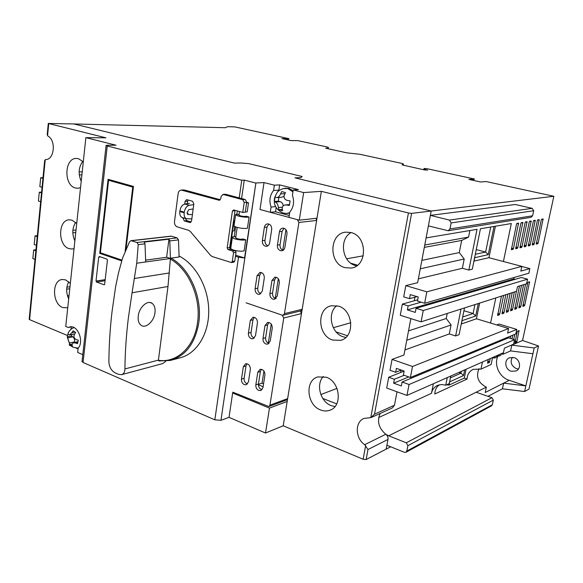 <?xml version="1.0" encoding="UTF-8"?>
<svg xmlns="http://www.w3.org/2000/svg" width="583" height="583" viewBox="0 0 583 583"><rect width="100%" height="100%" fill="white"/><g stroke="black" fill="none" stroke-linecap="round" stroke-linejoin="round"><path stroke-width="0.87" d="M511.16 371.24C505.016 369.527 503.778 359.937 509.425 357.809L514.097 357.627C520.189 359.266 521.574 368.755 516.05 371.007L511.16 371.24M512.297 357.299C509.906 362.189 511.284 365.978 516.436 368.653L518.433 369.003M553.85 196.282L431.194 211.024L295.02 177.851L300.952 177.575L302.154 176.518L248.832 163.641L240.75 162.978L234.555 163.116L73.801 123.953L225.402 127.728L227.538 126.7L234.767 126.89L288.949 138.674L281.99 138.594L291.077 140.583L297.993 140.641L326.946 146.938L328.382 147.39L328.04 148.206L325.671 148.213L347.053 152.884L359.718 154.255L401.702 163.386L403.429 163.94L402.066 164.778L402.919 165.098L424.191 169.864L427.696 170.112L425.277 169.58L424.03 168.458L427.12 168.72L474.584 179.039L468.863 179.418L480.479 181.962L486.113 181.546L553.85 196.282L522.55 340.479L538.524 345.974L528.985 389.109L524.598 391.521L502.437 388.795L487.927 396.331M390.697 446.789L386.157 449.143L386.893 445.259L404.449 452.328L405.936 452.299L406.825 451.053L407.874 445.66L493.327 400.12L491.935 397.723L476.151 392.228L388.679 435.814L385.8 434.269L364.703 444.676L367.997 449.515L366.146 459.535L363.143 459.244L365.658 445.543M388.679 435.814L406.293 442.796L407.874 445.66M406.963 395.434L409.055 384.518L514.549 339.692L513.587 344.174L504.404 348.16L503.428 352.722L406.963 395.434L386.711 388.03L388.723 377.237L400.659 372.493L401.097 370.161L400.659 372.493L404.157 371.101M421.072 321.838L423.243 310.528L527.564 279.17L526.573 283.79L517.522 286.596L516.516 291.296L421.072 321.838L400.281 315.272L402.365 304.093L414.214 300.799L414.899 297.199L414.214 300.799L417.69 299.83M417.013 296.623L409.506 298.664L403.698 296.907L405.804 285.626L426.822 291.835L521.829 266.365L503.406 261.512L511.32 223.544L480.45 228.747L472.303 269.193L468.856 270.046L477.032 229.323L426.115 237.908L428.388 225.876L448.159 230.744L449.989 228.93L451.155 222.925L533.685 210.725L532.199 208.342L515.285 204.502L430.371 215.375L449.457 220.083L451.155 222.925M239.219 197.907L241.756 180.234L107.243 145.976L106.084 145.546L107.25 145.225L116.046 145.233L85.869 137.624L105.931 137.821L48.294 123.45L73.801 123.953L234.555 163.116L240.75 162.978L248.832 163.641L302.154 176.518L300.952 177.575L295.02 177.851L431.194 211.024L430.371 215.375M336.726 403.881L322.822 398.473M347.381 335.742L336.121 331.916M357.539 265.185L350.857 263.239M502.437 388.795L503.654 383.14L485.216 392.512L486.346 387.148L476.151 392.228M524.598 391.521L525.837 385.88L503.654 383.14L509.199 380.32C499.361 377.31 493.582 364.623 498.013 355.929M538.524 345.974L534.188 347.985L511.808 345.143L510.57 350.908L503.042 354.26L503.362 352.751M509.199 380.32L525.837 385.88L534.188 347.985M474.584 179.039L472.361 180.183M69.034 295.574L67.49 295.829M35.964 249.764L33.676 250.02L32.845 258.582L35.024 259.384M518.542 223.143L513.485 248.547L513.04 249.356L511.378 249.721L516.502 224.222L516.953 223.413L518.542 223.143M522.834 222.415L517.791 247.586L517.354 248.387L515.722 248.737L520.83 223.478L521.268 222.677L522.834 222.415M527.039 221.693L522.018 246.638L521.581 247.432L519.985 247.775L525.072 222.75L525.509 221.955L527.039 221.693M531.171 220.993L526.165 245.705L525.742 246.492L524.175 246.835L529.233 222.028L529.663 221.249L531.171 220.993M535.223 220.301L530.239 244.794L529.816 245.574L528.278 245.902L533.321 221.329L533.744 220.556L535.223 220.301M539.202 219.623L534.239 243.898L533.824 244.671L532.315 244.998L537.329 220.636L537.752 219.871L539.202 219.623M543.108 218.96L538.167 243.016L537.752 243.781L536.273 244.102L541.272 219.959L541.687 219.201L543.108 218.96M503.632 295.421L499.718 314.033L499.274 314.864L497.649 315.447L501.424 296.128M507.982 294.029L504.091 312.473L503.646 313.297L502.05 313.865L505.818 294.721M512.253 292.659L508.376 310.943L507.946 311.752L506.379 312.313L510.132 293.344M516.451 291.318L512.588 309.442L512.158 310.243L510.621 310.797L514.359 291.988M521.566 285.342L516.727 307.962L516.305 308.757L514.789 309.303L519.519 285.976M525.604 284.089L520.787 306.52L520.371 307.299L518.885 307.831L523.592 284.715M529.561 281.771L524.773 305.091L524.365 305.871L522.842 306.396L527.695 282.995L528.111 282.216L529.561 281.771M490.369 358.509L489.261 362.517L487.614 363.253L488.131 359.5M510.723 336.027L510.22 338.351M508.442 337.849L508.646 336.887M514.804 334.336L513.71 339.43M511.976 338.898L512.77 335.181M519.03 330.576L516.895 341.594L516.487 342.381L514.942 343.023L517.157 331.967L517.566 331.173L519.03 330.576M495.812 297.92L490.573 323.055L476.442 318.777L461.255 324.024M496.745 324.928L499.026 324.068L516.757 329.424L507.604 333.126L508.587 328.521L490.573 323.055M482.454 362.014L480.968 369.126L491.112 364.506L492.584 357.525M494.778 356.556L494.457 358.086L496.629 357.117L496.956 355.594M499.106 354.639L498.786 356.155L500.921 355.207L501.242 353.692M504.244 339.59L504.448 338.621M506.554 337.746L506.35 338.716M511.808 345.143L522.55 340.479M469.883 230.525L468.572 237.092L424.767 245.028M468.572 237.092L461.67 240.451L424.322 247.381M461.67 240.451L459.273 252.585L421.859 260.375M459.273 252.585L464.214 258.998L420.27 268.799M464.214 258.998L462.37 268.267L418.368 278.842M405.804 285.626L417.639 282.704L431.194 211.024L411.598 213.385L408.428 212.97L321.364 191.341L287.179 401.468L269.463 408.093L232.653 392.993L233.819 392.607M447.248 313.465L446.25 318.486L408.523 330.896M446.25 318.486L451.082 324.957L406.759 340.232M451.082 324.957L449.296 333.935L404.923 349.938M401.293 370.081L395.675 372.297L390.02 370.3L392.046 359.405L403.961 355.011L410.847 318.609M433.358 383.752L431.464 393.321C432.302 389.502 434.386 386.835 437.709 385.319L441.623 384.503L445.747 385.188L449.253 383.592L450.776 376.035M439.356 384.78C436.456 386.952 434.933 390.027 434.78 393.999L467.049 379.059C467.311 374.432 469.388 371.189 473.287 369.331L480.968 369.126M478.993 368.653C475.721 376.72 478.169 382.885 486.346 387.148M41.51 192.922L39.287 192.237L38.427 201.04L40.65 201.74M76.016 230.045L72.875 230.336M75.754 232.537L72.824 232.821M75.003 239.577L74.289 239.649M37.239 236.654L35.046 235.889L37.334 235.67M69.975 286.734L66.877 287.222M69.763 288.723L66.681 289.212M336.996 388.38L320.854 394.56M446.498 384.846L449.092 385.079L464.287 378.112L467.049 379.059M350.835 322.72L333.33 327.712M464.498 307.941L459.113 334.664L455.629 335.946L449.296 333.935M392.046 359.405L412.509 366.488L508.587 328.521M82.225 171.803L79.135 171.89M81.904 174.834L79.288 174.915M42.931 178.383L40.693 177.728L43.004 177.647M363.289 255.806L346.645 258.808M503.406 261.512L488.955 257.701L473.928 261.133M468.856 270.046L462.37 268.267M405.936 452.299L491.535 405.834L492.344 404.748L493.327 400.12M496.935 355.674L498.786 356.155M501.227 353.786L503.042 354.26M492.569 357.59L494.457 358.086M327.959 148.716L328.04 148.206M35.046 235.889L34.208 244.517L36.401 245.29M35.862 250.799L33.676 250.02M288.949 138.674L287.23 139.745M424.03 168.458L423.79 169.755M425.189 170.061L425.277 169.58M448.291 230.722L530.967 217.328L532.607 215.79L533.685 210.725M464.287 378.112L466.101 369.25M388.723 377.237L394.363 379.256L404.15 375.292M476.442 318.777L479.649 303.094M402.365 304.093L408.151 305.878L421.13 302.191M521.829 266.365L520.816 271.11L529.838 268.603L521.807 266.482M488.955 257.701L495.397 226.226M426.822 291.835L424.635 303.255L417.457 301.076L418.23 296.987L410.272 294.597L409.506 298.664M408.151 305.878L407.393 309.923L415.307 312.386L416.08 308.32L423.243 310.528M455.629 335.946L461.029 309.056M412.509 366.488L410.396 377.5L403.407 375.029L404.157 371.087L396.411 368.369L395.675 372.297M394.363 379.256L393.627 383.162L401.337 385.939L402.081 382.018L409.055 384.518M445.747 385.188L447.278 377.587M40.693 177.728L39.833 186.589L42.063 187.26M41.59 192.128L39.287 192.237M464.687 369.877L463.521 375.576L449.748 381.814L449.092 385.079M478.257 303.539L475.706 315.993L462.071 320.672L461.393 324.039M410.396 377.5L515.787 333.935L516.757 329.424M494.02 226.459L488.255 254.647L474.766 257.686L474.066 261.148M424.635 303.255L528.839 273.245L529.838 268.603M532.92 353.735L510.57 350.908M503.77 339.787L502.546 339.408M514.549 339.692L508.5 337.827L402.081 382.018M393.627 383.162L408.785 376.931M515.175 279.315L513.827 278.951L514.14 277.479M527.564 279.17L521.384 277.501L416.08 308.32M407.393 309.923L513.827 278.951M461.306 371.371L460.942 373.178L463.521 375.576M458.843 372.464L460.942 373.178L450.404 377.879M474.919 304.61L473.105 313.486L475.706 315.993M463.93 310.732L473.105 313.486L462.669 317.006M488.255 254.647L485.632 252.038L475.305 254.297M490.733 227.013L485.632 252.038L476.253 249.597M332.638 340.042C317.48 335.626 316.482 308.269 331.457 305.762L338.439 306.141C353.451 310.076 355.12 337.244 340.596 340.348L332.638 340.042M336.785 305.711C326.932 313.049 331.115 333.25 343.241 336.814L345.806 337.433M320.657 409.987C306.767 405.229 304.588 380.451 317.786 376.924L326.269 377.216C340.02 381.53 342.797 406.162 330.007 410.184C327.005 411.299 323.886 411.234 320.657 409.987M323.368 376.465C315.622 384.219 320.388 401.876 331.282 405.666L334.977 406.57M80.534 187.66L77.736 188.294L75.411 187.981C63.394 185.205 64.414 157.65 76.599 158.445L78.501 158.707L83.282 161.855M82.801 161.338C78.559 167.175 78.035 173.829 81.212 181.291M67.73 307.788L62.811 307.584C52.157 304.071 51.647 280.139 62.257 279.483L65.726 279.92L70.332 283.411M68.779 281.786C66.01 287.004 65.981 292.71 68.677 298.904M74.041 248.577L72.146 249.021L69.02 248.628C57.717 245.458 57.899 219.813 69.297 219.82L72.022 220.177L76.716 223.5M75.659 222.385C72.183 227.917 71.913 234.096 74.857 240.91M351.039 232.559C367.567 236.057 367.611 266.336 351.192 268.056L345.027 267.663C328.36 263.647 329.067 233.134 345.967 232.151L351.039 232.559C338.84 239.125 342.053 262.357 355.608 265.608L356.621 265.863M230.03 248.897L232.595 231.021L233.98 230.861L234.606 226.517M232.595 231.021L231.67 233.564M234.053 225.534L233.98 226.058L236.611 227.268C241.18 228.405 244.787 228.725 247.432 228.23L249.079 217.036L246.15 216.22C245.137 216.621 243.191 216.49 240.32 215.834L238.986 214.974M249.079 217.036C246.427 217.474 242.812 217.138 238.236 216.031L235.583 214.865L235.86 214.267L236.822 214.537L237.339 210.937M230.81 248.139L230.73 248.715L233.331 250.02C237.864 251.2 241.457 251.492 244.109 250.894L245.734 239.817L242.834 238.957C241.814 239.431 239.875 239.321 237.026 238.636L235.707 237.704M245.734 239.817C243.082 240.364 239.489 240.058 234.934 238.899L232.318 237.638C231.961 237.026 232.85 236.691 234.993 236.632L235.824 236.88M233.484 225.563L231.757 232.981M285.962 229.673L282.77 250.173M278.317 278.74L275.293 298.146M271.248 324.097L268.275 343.168M263.931 371.021L262.037 383.155L263.56 383.76M269.929 405.163L287.638 398.612L286.596 399.989L268.872 406.57L269.929 405.163L283.753 317.997L282.245 315.177L246.092 302.825L282.245 315.177L283.105 315.235L284.446 313.625L298.911 222.466L297.352 219.653L260.003 209.494L264.019 182.574L255.886 182.989L220.957 420.307L229.024 417.355L232.653 392.993M258.407 384.372L262.037 383.155M321.364 191.341L303.648 192.572L293.249 189.949L292.411 195.312C294.561 201.711 293.686 207.293 289.795 212.066L288.964 217.372L299.276 220.177L316.992 218.224M260.003 209.494L270.264 212.285L275.54 211.789L289.263 215.499M287.179 401.468L283.221 425.794L363.143 459.244M364.703 444.676C355.149 438.467 354.719 421.83 364.076 418.405L370.795 417.617L408.428 212.97M44.629 161.01L45.219 159.749L45.919 159.545C54.27 159.596 56.179 140.641 48.2 136.218L47.573 135.65L47.281 133.835M45.219 159.749L29.595 319.644L67.453 335.495M293.249 189.949L298.452 189.613L279.651 184.891L278.849 190.145L277.114 192.601M276.174 207.65L275.54 211.789M397.008 391.798L394.472 405.214L392.425 407.903L371.604 417.341M380.167 413.456C376.829 421.305 378.702 428.243 385.8 434.269C387.527 435.61 388.256 437.337 387.994 439.436L386.157 449.143L366.146 459.535M71.279 326.903L71.024 329.249M69.443 343.89L69.304 345.165L71.498 346.098M75.987 348.015L78.071 348.896M229.024 417.355L265.513 433.009L269.463 408.093M82.786 354.646L77.677 352.453L78.151 348.189C84.295 341.696 77.816 324.869 70.004 326.903L68.306 327.5L71.585 326.844M29.595 319.644L29.186 319.149M283.221 425.794L265.513 433.009M220.957 420.307L214.828 419.826L83.056 362.488L82.057 361.161M255.886 182.989L244.569 257.963L238.513 257.227L235.474 256.287M241.756 180.234L244.255 180.118L241.595 198.541M255.594 182.996L244.255 180.118M279.651 184.891L274.374 185.183L264.019 182.574M270.264 212.285L271.059 207.038C268.96 200.771 269.791 195.254 273.565 190.481L274.374 185.183M303.648 192.572L299.276 220.177M271.059 207.038L275.621 206.644M370.795 417.617L374.519 414.192L411.598 213.385M68.306 327.5L65.748 326.451L85.869 137.624M273.565 190.481L278.849 190.145M233.222 222.706L233.375 225.57L234.067 220.731L234.716 220.921M98.709 257.11L99.38 256.52L106.937 259.129L107.425 260.12L104.663 284.212L104.204 284.81L96.501 282.041L96.013 281.05L98.709 257.11L100.451 256.892M121.687 260.863L99.737 253.357L108.088 179.302L133.463 186.429L126.03 248.963M235.634 226.955L234.235 236.662M235.627 255.194L244.569 257.963M234.06 225.497L233.375 225.57M239.081 214.325L236.822 214.537M101.216 253.044L99.737 253.357M109.517 179.702L109.451 180.249M101.202 253.175L121.876 260.237M121.913 260.113L100.4 252.767L108.584 180.285L110.063 180.227L133.42 186.793M133.39 187.056L132.749 187.092L125.163 251.011M108.584 180.285L132.749 187.092M193.738 204.611L189.271 205.282C186.684 206.01 185.015 208.306 184.272 212.168L184.192 212.81C183.907 215.805 184.614 217.78 186.305 218.734L191.836 218.895M192.412 214.566L187.806 214.544L187.092 212.562L188.834 209.632L193.162 208.962M189.453 203.365L184.884 204.035C182.29 204.764 180.621 207.052 179.885 210.893L179.804 211.534C179.52 214.522 180.234 216.497 181.94 217.452L182.654 217.663M188.141 213.305L187.085 213.312M269.652 242.834C269.251 244.831 268.216 245.982 266.555 246.288L265.316 246.179C263.152 245.254 262.153 243.424 262.343 240.684L264.347 227.392C264.762 225.315 265.841 224.142 267.59 223.865C270.41 224.156 271.773 226.029 271.693 229.476L269.652 242.834M284.883 247.309C284.475 249.305 283.433 250.464 281.749 250.785L280.445 250.668C278.229 249.728 277.216 247.877 277.413 245.115L279.483 231.691C279.913 229.615 281.006 228.427 282.77 228.142C285.67 228.419 287.076 230.314 286.989 233.819L284.883 247.309M284.03 228.281L282.114 231.364L280.037 244.736C279.84 247.491 280.853 249.342 283.061 250.275L283.098 250.282M262.292 291.092L259.537 294.342L258.036 294.226C255.901 293.242 254.924 291.405 255.106 288.723L257.059 275.73L259.945 272.407C262.875 272.574 264.318 274.455 264.288 278.04L262.292 291.092M261.25 272.501L259.712 275.249L257.752 288.191C257.569 290.866 258.546 292.695 260.681 293.679L260.863 293.73M277.268 296.026L274.498 299.29L272.91 299.174C270.731 298.175 269.74 296.317 269.929 293.606L271.948 280.489L274.863 277.151C277.872 277.297 279.366 279.199 279.33 282.85L277.268 296.026M276.145 277.216L274.571 279.986L272.545 293.052C272.363 295.756 273.354 297.607 275.526 298.598L275.81 298.678M283.178 315.214L300.843 310.87L302.176 309.296L316.627 220.447L316.052 218.326M268.865 224.032L266.999 227.086L264.995 240.327C264.806 243.031 265.775 244.845 267.91 245.786M276.116 298.416L274.127 297.76M255.492 335.721L253.029 338.774L251.295 338.665C249.196 337.623 248.234 335.786 248.409 333.148L250.326 320.431L252.905 317.298C255.915 317.363 257.424 319.244 257.438 322.946L255.492 335.721M254.239 317.334L252.971 319.79L251.054 332.463C250.879 335.094 251.841 336.923 253.94 337.958L254.319 338.067M270.235 341.062L267.765 344.13L265.943 344.021C263.8 342.964 262.816 341.106 263.006 338.446L264.988 325.606L267.575 322.465C270.672 322.501 272.232 324.403 272.246 328.171L270.235 341.062M268.894 322.472L267.604 324.942L265.622 337.732C265.44 340.385 266.416 342.236 268.559 343.285L269.047 343.423M248.445 381.901L246.266 384.758L244.328 384.649C242.258 383.556 241.311 381.712 241.479 379.125L243.351 366.692L245.64 363.756C248.715 363.712 250.289 365.592 250.355 369.403L248.445 381.901M247.01 363.734L245.997 365.891L244.124 378.287C243.949 380.859 244.896 382.696 246.966 383.782L247.52 383.949M262.955 387.666L260.769 390.53L258.735 390.421C256.629 389.313 255.66 387.447 255.842 384.838L257.773 372.289L260.069 369.352C263.232 369.272 264.85 371.174 264.922 375.058L262.955 387.666M261.417 369.294L260.397 371.458L258.458 383.964C258.276 386.565 259.246 388.416 261.352 389.524L262.015 389.714M268.872 406.57L232.77 392.177M287.638 398.612L301.477 313.559L300.362 310.987M263.101 386.697L258.4 384.831M171.664 360.09L179.768 357.918C196.296 353.998 208.809 334.474 208.729 311.198C208.721 287.944 195.983 264.573 179.134 256.046M166.629 257.256L170.418 258.495L169.784 240.917L178.485 239.89L179.105 256.994L171.008 258.131C189.818 268.275 202.636 297.643 198.774 322.793C195.13 343.409 185.664 355.958 170.374 360.44L158.824 360.957L158.401 360.287L167.984 286.493L132.057 292.783L128.34 318.085C126.227 335.619 125.09 352.577 124.93 368.937C124.813 372.1 123.676 374.009 121.512 374.672L118.495 374.322L115.303 372.945C111.411 370.773 109.283 367.166 108.904 362.116C108.963 345.916 109.998 329.14 112.016 311.803L115.602 286.792L118.509 272.924L122.459 258.378L129.521 241.814L131.015 240.662L137.056 242.506L138.237 244.649L144.999 243.847L144.154 242.069L168.953 239.198L166.629 257.256L145.75 260.142M171.008 258.131L170.389 259.122C188.805 269.208 201.295 298.015 197.52 322.669C194.423 347.067 176.729 363.282 158.401 360.287M132.057 292.783L136.728 263.232L138.237 244.649M138.237 316.066C139.082 307.423 147.382 299.815 152.01 303.269C154.451 305.062 155.442 308.188 154.983 312.641C154.123 321.262 145.743 328.972 141.057 325.263C138.747 323.456 137.814 320.388 138.237 316.066M121.679 374.629L162.737 363.573L165.885 361.176M178.485 239.89L177.108 237.879L171.191 236.137L131.015 240.662M136.728 263.232L170.418 258.495L167.984 286.493M169.784 240.917L168.953 239.198M162.373 237.135L137.501 239.934M145.699 261.971L144.999 243.847M184.716 204.065L185.066 201.383L186.611 199.634L192.434 201.193L193.84 203.853L191.574 220.84L190.08 222.56L184.235 220.921L182.916 217.743M188.652 230.314L190.284 231.429L210.594 255.412L212.278 256.578L231.393 262.532L232.267 261.519L233.55 252.672L232.661 251.018L228.026 249.59L227.151 247.935L232.42 210.973L233.696 209.924L242.761 212.438L244.211 202.461L242.71 199.699L223.245 194.467L221.154 196.231L220.84 198.468L219.208 200.275L181.247 190.08C179.557 190.277 178.515 191.45 178.128 193.6L174.499 221.591C174.361 224.244 175.279 226 177.239 226.867L188.652 230.314M191.137 221.948L186.808 220.673L185.409 218.472M188.156 199.998L187.646 201.201L185.066 201.383M187.325 203.678L187.646 201.201M182.02 190.175L183.711 189.941M184.614 190.029L220.265 199.758M223.245 194.467L225.271 194.263M225.774 194.307L245.21 199.51L242.71 199.699M244.211 202.461L246.711 202.265L245.21 199.51M246.711 202.265L245.261 212.212L242.761 212.438M246.609 202.979L248.511 202.833L247.199 211.84L245.29 212.008M235.073 210.303L229.658 247.593L230.533 249.24L235.168 250.661L232.661 251.018M233.55 252.672L236.049 252.315L235.168 250.661M236.049 252.315L234.767 261.126L232.267 261.519M231.393 262.532L233.892 262.139L234.767 261.126M246.696 202.345L248.511 202.833M284.868 193.636L280.518 193.935L281.706 191.603L285.473 192.565L284.285 194.904C283.557 197.761 284.584 199.605 287.368 200.45L290.094 200.88L289.387 205.442L286.661 205.012L289.423 204.771M289.438 204.582L285.415 204.932C283.243 205.238 282.172 206.448 282.187 208.554L282.668 210.747L280.656 210.252L278.922 209.742L278.434 207.555L282.318 207.213M275.395 202.039L274.374 201.478L278.31 201.164L280.161 201.652L275.395 202.039C277.056 202.964 278.069 204.801 278.434 207.555M274.374 201.478L275.059 196.959L276.794 197.622C278.39 197.382 279.629 196.15 280.518 193.935M289.685 212.751L286.268 213.487L289.627 213.152M293.125 190.743L288.811 188.367L284.854 188.294M285.415 204.932L286.661 205.012M278.878 197.469L278.31 201.164M278.922 209.742L282.31 209.428M276.932 197.615L281.793 197.258L283.987 196.252M283.236 205.799C282.937 203.627 281.91 202.243 280.161 201.652M74.915 332.091L71.811 332.74L73.123 330.831L75.703 332.499L74.384 334.416C73.465 336.719 74.056 338.431 76.147 339.546L78.348 340.195L77.524 343.627L75.324 342.979L77.67 342.469M77.838 341.725L73.334 342.709L71.935 344.713L72.438 346.222L69.88 344.524L69.377 343.023L74.529 341.893C74.864 339.729 74.281 338.045 72.788 336.828L67.628 337.921L69.377 343.023M67.628 337.921L67.264 336.894L68.065 333.476L68.437 334.496L69.566 334.941L71.811 332.74M73.334 342.709L75.324 342.979M67.264 336.894L71.52 335.99L72.788 336.828M71.884 334.453L71.52 335.99M69.88 344.524L71.942 344.072M74.529 341.893L74.391 342.476M403.421 164.005L403.21 165.157L403.407 164.012M449.457 220.083L532.199 208.342M431.464 393.321L378.68 417.545M406.293 442.796L491.935 397.723M328.171 148.76L328.389 147.433M532.607 215.79L449.989 228.93M516.917 223.427L518.673 223.85M513.485 248.547L511.51 248.045M521.224 222.699L522.958 223.114M517.791 247.586L515.853 247.09M525.451 221.985L527.163 222.385M522.018 246.638L520.116 246.157M529.597 221.278L531.288 221.678M526.165 245.705L524.299 245.239M533.671 220.593L535.332 220.986M530.239 244.794L528.409 244.335M537.672 219.915L539.311 220.301M534.239 243.898L532.439 243.454M541.592 219.252L543.21 219.631M538.167 243.016L536.404 242.579M499.718 314.033L497.787 313.465M504.091 312.473L502.196 311.92M508.376 310.943L506.518 310.404M512.588 309.442L510.766 308.91M516.727 307.962L514.935 307.445M520.787 306.52L519.03 306.009M528.555 282.085L529.67 282.383M524.773 305.091L523.046 304.596M489.705 361.671L487.803 361.052M518.287 330.882L519.154 331.144M516.895 341.594L515.197 341.07M492.344 404.748L406.825 451.053M513.04 249.356L511.32 248.926M517.354 248.387L515.671 247.957M521.581 247.432L519.934 247.017M525.742 246.492L524.124 246.084M529.816 245.574L528.227 245.173M533.824 244.671L532.264 244.277M537.752 243.781L536.222 243.403M499.274 314.864L497.598 314.368M503.646 313.297L502.007 312.809M507.946 311.752L506.335 311.286M512.158 310.243L510.577 309.784M516.305 308.757L514.753 308.312M520.371 307.299L518.841 306.862M524.365 305.871L522.864 305.441M489.261 362.517L487.614 361.977M516.487 342.381L515.008 341.922M48.746 123.611L47.573 135.65M238.513 257.227L214.828 419.826M387.994 439.436L367.997 449.515M374.519 414.192L394.472 405.214M107.243 145.976L83.056 362.488M105.188 279.636L96.013 281.05M104.415 284.715L103.993 284.781M96.501 282.041L105.064 280.707M184.272 212.168L179.885 210.893M179.804 211.534L184.192 212.81M189.271 205.282L184.884 204.035M187.682 214.478L188.178 214.617M316.627 220.447L298.911 222.466M284.446 313.625L302.176 309.296M264.347 227.392L266.999 227.086M264.995 240.327L262.343 240.684M279.483 231.691L282.114 231.364M280.037 244.736L277.413 245.115M259.712 275.249L257.059 275.73M257.752 288.191L255.106 288.723M271.948 280.489L274.571 279.986M272.545 293.052L269.929 293.606M301.477 313.559L283.753 317.997M250.326 320.431L252.971 319.79M251.054 332.463L248.409 333.148M264.988 325.606L267.604 324.942M265.622 337.732L263.006 338.446M245.997 365.891L243.351 366.692M244.124 378.287L241.479 379.125M257.773 372.289L260.397 371.458M258.458 383.964L255.842 384.838M158.423 360.112L124.93 368.937M177.108 237.879L137.056 242.506M131.532 240.721L171.686 236.195M169.383 272.946L134.33 278.499M186.808 220.673L184.235 220.921M182.851 218.268L184.272 218.137M189.599 222.509L190.605 222.407M219.711 200.158L218.763 200.224M234.934 210.755L232.42 210.973M229.658 247.593L227.151 247.935M230.533 249.24L228.026 249.59M283.396 188.557L287.747 188.528L292.95 191.843M233.98 226.058L235.583 214.865M230.73 248.715L232.318 237.638M341.208 340.159L340.596 340.348M330.495 409.98L330.007 410.184M351.935 267.91L351.192 268.056M48.294 123.45L47.201 134.651M44.687 160.376L29.172 319.338M106.084 145.546L81.999 361.686M181.94 217.452L186.305 218.734M149.955 302.511L152.01 303.269M181.247 190.08L183.842 189.934M222.815 194.423L225.351 194.256M235.663 237.981L237.186 227.428M238.95 215.229L239.482 211.534M285.838 188.141L284.788 188.302C281.902 188.95 279.825 189.876 278.565 191.093C277.697 191.275 276.386 193.512 274.615 197.79C273.238 204.487 275.985 209.552 282.857 212.977L286.268 213.487M74.041 327.595C71.068 328.666 69.049 330.707 67.978 333.716M78.268 348.044C74.136 347.701 71.84 347.016 71.396 345.981L70.098 344.721M69.771 344.327L67.38 337.448M74.719 333.862L69.566 334.941"/></g></svg>
